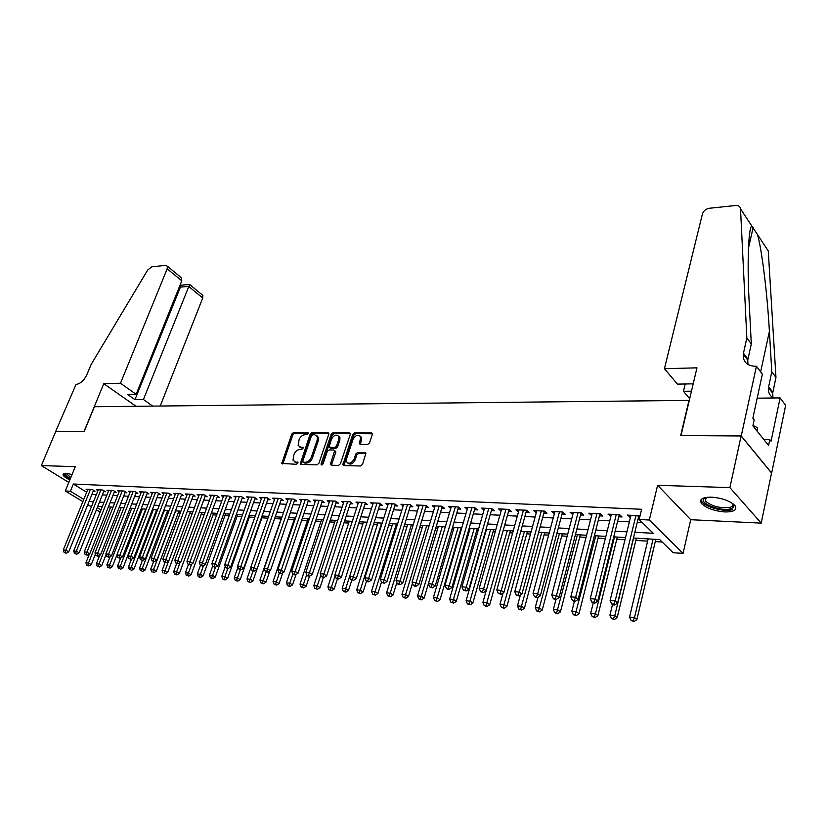 <?xml version="1.0" encoding="UTF-8"?>
<svg xmlns="http://www.w3.org/2000/svg" width="827" height="827" viewBox="0 0 827 827"><rect width="100%" height="100%" fill="white"/><g stroke="black" fill="none" stroke-linecap="round" stroke-linejoin="round"><path stroke-width="1.24" d="M308.192 433.617L307.644 432.511L293.668 432.418L291.817 433.968L281.821 463.42L296.614 464.319L297.958 462.469L295.57 462.024L293.006 460.246L293.947 454.437C295.27 451.356 297.275 449.681 299.943 449.423L301.772 449.454L303.116 447.624L300.718 447.2L298.133 445.402L299.074 439.706C300.397 436.656 302.382 434.981 305.06 434.702L306.879 434.713L308.192 433.617M711.385 497.151C702.33 497.203 699.032 499.301 701.492 503.436C706.258 508.15 714.052 510.983 724.886 511.944C734.128 511.985 737.498 509.877 734.986 505.607C730.086 500.873 722.229 498.05 711.385 497.151M72.073 474.491L65.829 473.292L62.966 474.832C63.607 476.311 65.891 478.006 69.83 479.939M367.591 444.502L369.566 442.879L372.284 434.568L371.385 432.924L354.649 432.81L352.705 434.423L342.854 464.888L343.753 465.549L360.541 465.994L362.526 464.36L365.896 453.227L364.955 452.524L357.74 452.39L355.775 454.013L354.121 459.016C351.413 463.585 348.849 464.433 346.441 461.549L346.554 458.84L353.005 439.437C355.755 434.868 358.308 434.041 360.686 436.956L359.445 443.717L360.376 444.409L367.591 444.502M741.137 435.974L771.55 473.054L761.212 523.129L729.89 487.61L741.137 435.974L680.693 435.56L688.994 400.392L94.412 406.729L84.189 431.487L55.802 431.301L41.35 465.58L75.288 466.666L65.292 490.98L70.388 491.238L73.345 484.022L641.618 509.277L639.137 519.501L649.319 520.007L683.071 553.387L673.116 552.736L659.667 539.586L633.379 538.026M729.89 487.61L657.62 485.294L649.319 520.007M328.784 434.247L327.968 432.645L312.068 432.542L310.187 434.103L300.242 463.864L301.049 464.433L316.999 464.857L318.912 463.265L328.784 434.247M350.338 433.627L334.139 433.513L333.085 432.676L349.397 432.779L350.255 434.402L340.435 463.802L338.481 465.415L331.441 465.229L330.573 464.598L331.441 465.229M331.596 465.239L330.614 463.554L330.573 464.598M330.614 463.554L334.666 450.632L333.788 449.991L329.167 449.919L327.244 451.511L323.068 463.864L321.114 464.547L321.145 463.813L331.172 434.268L333.085 432.676M41.35 465.58L68.796 482.441M93.213 491.145L95.033 491.238L92.262 489.522L86.06 489.222L87.528 490.132M103.654 491.651L105.494 491.745L102.724 490.018L96.428 489.718L97.927 490.649M114.25 492.179L116.121 492.261L113.351 490.525L106.952 490.225L108.471 491.166M125.001 492.696L126.893 492.789L124.133 491.042L117.641 490.731L119.181 491.703M135.917 493.233L137.84 493.326L135.07 491.558L128.485 491.248L130.046 492.241M146.989 493.771L148.943 493.864L146.183 492.096L139.494 491.776L141.086 492.789M158.236 494.319L160.221 494.422L157.461 492.634L150.669 492.303L152.282 493.347M169.659 494.877L171.675 494.98L168.915 493.181L162.02 492.851L163.653 493.905M181.258 495.445L183.305 495.549L180.544 493.729L173.546 493.399L175.21 494.484M193.042 496.024L195.12 496.128L192.36 494.298L185.248 493.957L186.943 495.073M205.003 496.603L207.122 496.707L204.362 494.866L197.146 494.525L198.852 495.662M217.16 497.203L219.31 497.306L216.56 495.456L209.221 495.104L210.957 496.272M229.513 497.802L231.694 497.906L228.945 496.045L221.491 495.683L223.259 496.882M242.063 498.412L244.275 498.526L241.536 496.645L233.958 496.283L235.757 497.513M254.809 499.043L257.063 499.146L254.334 497.254L246.632 496.882L248.462 498.143M267.772 499.673L270.067 499.787L267.338 497.875L259.513 497.503L261.373 498.795M280.953 500.314L283.279 500.428L280.56 498.505L272.6 498.123L274.492 499.456M294.35 500.966L296.717 501.09L294.009 499.146L285.915 498.764L287.837 500.128M307.975 501.638L310.383 501.751L307.675 499.797L299.446 499.405L301.4 500.811M321.827 502.309L324.277 502.434L321.579 500.459L313.216 500.066L315.201 501.503M335.917 503.002L338.408 503.126L335.731 501.141L327.213 500.728L329.229 502.216M350.255 503.695L352.788 503.819L350.11 501.824L341.448 501.41L343.505 502.94M364.841 504.408L367.415 504.542L364.748 502.527L355.941 502.103L358.029 503.674M379.676 505.142L382.301 505.266L379.655 503.229L370.682 502.806L372.812 504.429M394.779 505.876L397.456 506L394.81 503.953L385.682 503.519L387.853 505.194M410.151 506.62L412.869 506.755L410.244 504.697L400.95 504.253L403.162 505.969M425.802 507.385L428.572 507.52L425.957 505.442L416.498 504.997L418.741 506.765M441.742 508.171L444.554 508.305L441.959 506.207L432.325 505.752L434.609 507.582M457.962 508.956L460.835 509.101L458.261 506.982L448.441 506.517L450.777 508.409M474.491 509.763L477.417 509.908L474.853 507.778L464.857 507.302L467.234 509.256M491.331 510.59L494.308 510.735L491.765 508.584L481.583 508.098L484.002 510.125M508.491 511.427L511.52 511.572L508.998 509.411L498.619 508.915L501.09 511.003M525.972 512.285L529.063 512.43L526.561 510.249L515.986 509.742L518.498 511.913M543.794 513.153L546.947 513.309L544.466 511.096L533.684 510.59L536.258 512.781M561.957 514.043L565.172 514.198L562.711 511.975L551.723 511.448L554.359 513.67M580.482 514.942L583.759 515.107L581.329 512.854L570.113 512.327L572.822 514.57M599.368 515.862L602.718 516.027L600.309 513.763L588.876 513.216L591.656 515.49M618.637 516.803L622.049 516.978L619.671 514.694L608.01 514.136L610.864 516.43M73.345 484.022L86.68 492.23M91.921 494.36L96.335 494.587M102.362 494.897L106.89 495.125M112.948 495.435L117.61 495.673M123.709 495.993L128.485 496.231M134.615 496.551L139.525 496.8M145.697 497.11L150.731 497.368M156.944 497.689L162.113 497.957M168.367 498.278L173.67 498.547M179.966 498.867L185.413 499.146M191.75 499.467L197.333 499.756M203.721 500.077L209.448 500.376M215.878 500.707L221.76 501.007M228.231 501.338L234.268 501.648M240.781 501.979L246.973 502.289M253.538 502.63L259.895 502.95M266.501 503.292L273.034 503.622M279.681 503.963L286.39 504.305M293.089 504.656L299.963 505.008M306.714 505.349L313.774 505.71M320.576 506.062L327.823 506.434M334.666 506.775L342.12 507.158M349.004 507.509L356.654 507.902M363.601 508.264L371.447 508.657M378.446 509.018L386.509 509.432M393.549 509.794L401.839 510.218M408.931 510.579L417.439 511.014M424.592 511.375L433.327 511.83M440.533 512.192L449.506 512.657M456.762 513.029L465.994 513.495M473.302 513.867L482.782 514.353M490.153 514.735L499.89 515.231M507.313 515.614L517.33 516.12M524.804 516.503L535.1 517.03M542.636 517.413L553.222 517.96M560.82 518.343L571.695 518.901M579.355 519.294L590.53 519.863M598.252 520.266L609.757 520.855M617.531 521.248L629.357 521.858M637.203 522.25L642.207 522.509M639.953 516.141L627.528 515.066L630.453 517.382M638.289 517.764L639.54 517.826M155.993 511.417L156.944 511.468M167.064 512.078L168.501 512.171M178.291 512.761L180.255 512.885M189.693 513.453L192.184 513.598M201.271 514.146L204.31 514.332M213.025 514.859L216.622 515.076M224.954 515.583L229.141 515.831M237.08 516.317L241.866 516.606M249.392 517.061L254.799 517.392M261.911 517.816L267.948 518.178M274.616 518.581L281.077 518.974M288.023 519.397L294.164 519.769M301.659 520.224L307.458 520.565M315.542 521.062L320.969 521.382M329.653 521.909L334.718 522.219M344.011 522.778L348.684 523.067M358.618 523.667L362.898 523.925M373.494 524.566L377.35 524.794M388.628 525.476L392.06 525.683M404.031 526.406L407.018 526.592M419.713 527.357L422.246 527.512M435.684 528.319L437.731 528.443M451.955 529.301L453.506 529.394M460.536 529.828L461.197 529.869M468.527 530.303L469.56 530.365M476.641 530.8L478.027 530.882M493.037 531.792L495.177 531.916M509.742 532.795L512.647 532.97M526.758 533.828L530.458 534.056M544.083 534.873L548.621 535.152M561.74 535.937L567.146 536.268M579.737 537.033L586.043 537.416M598.076 538.139L605.312 538.573M616.766 539.266L624.974 539.762M635.839 540.424L647.634 541.137M655.273 541.592L662.158 542.016M657.62 485.294L690.721 519.707L761.212 523.129M690.721 519.707L683.071 553.387M634.785 532.257L653.247 533.301L639.137 519.501M89.037 501.524L93.451 501.772M99.467 502.113L104.006 502.371M110.063 502.713L114.726 502.971M120.814 503.312L125.601 503.581M131.731 503.932L136.641 504.201M142.813 504.553L147.847 504.832M154.07 505.183L159.229 505.473M165.493 505.835L170.796 506.124M177.092 506.486L182.54 506.786M188.887 507.147L194.469 507.458M200.858 507.819L206.585 508.14M213.015 508.502L218.897 508.843M225.378 509.205L231.415 509.546M237.928 509.908L244.13 510.259M250.695 510.631L257.063 510.983M263.668 511.355L270.202 511.727M276.859 512.099L283.568 512.482M290.267 512.854L297.151 513.247M303.902 513.629L310.973 514.022M317.775 514.404L325.032 514.818M331.875 515.2L339.328 515.624M346.224 516.007L353.884 516.441M360.83 516.834L368.687 517.278M375.685 517.671L383.759 518.126M390.809 518.519L399.1 518.984M406.202 519.387L414.72 519.863M421.873 520.266L430.629 520.762M437.834 521.165L446.828 521.672M454.085 522.085L463.327 522.602M470.646 523.015L480.136 523.553M487.517 523.967L497.265 524.514M504.697 524.938L514.725 525.496M522.219 525.92L532.516 526.499M540.072 526.923L550.658 527.523M558.277 527.946L569.162 528.567M576.832 529.001L588.028 529.631M595.76 530.066L607.287 530.717M615.071 531.151L626.918 531.823M70.388 491.238L83.775 499.394M100.119 512.12L96.377 509.845M91.415 506.837L87.776 504.635M82.865 501.648L65.292 490.98M97.276 507.602L101.008 509.877M625.522 537.56L613.655 536.857M605.86 536.392L594.334 535.71M586.591 535.255L575.385 534.583M567.704 534.128L556.809 533.487M549.19 533.033L538.594 532.402M531.037 531.957L520.721 531.347M513.226 530.903L503.188 530.303M495.755 529.859L485.997 529.28M478.616 528.846L469.116 528.288M461.786 527.853L452.545 527.306M445.277 526.871L436.284 526.334M429.068 525.91L420.312 525.393M413.159 524.969L404.63 524.463M397.529 524.039L389.228 523.543M382.177 523.129L374.104 522.654M367.105 522.23L359.238 521.765M352.281 521.351L344.632 520.896M337.726 520.493L330.273 520.049M323.419 519.645L316.162 519.211M309.36 518.808L302.289 518.395M295.528 517.991L288.644 517.578M281.935 517.185L275.226 516.782L252.959 580.905L250.426 582.446L248.038 581.629L250.426 582.446M268.568 516.389L262.035 516.007M255.429 515.614L249.061 515.231M242.497 514.849L236.295 514.477M229.772 514.094L223.735 513.732M217.253 513.35L211.371 512.998M204.941 512.616L199.204 512.275M192.815 511.903L187.233 511.572M180.886 511.189L175.448 510.869M169.142 510.497L163.839 510.176M157.575 509.804L152.416 509.504M146.193 509.132L141.159 508.832M134.977 508.471L130.077 508.181M123.936 507.809L119.16 507.53M113.061 507.168L108.409 506.889M102.341 506.537L97.813 506.269M536.175 512.781L536.733 510.735M554.193 513.66L554.741 511.593M572.563 514.559L573.111 512.471M591.295 515.469L591.832 513.36M610.398 516.41L610.936 514.27M629.895 517.361L630.422 515.2M299.622 446.983L301.793 448.017L300.718 447.2M303.158 448.038L301.793 448.017M294.515 461.817L296.645 462.831L295.57 462.024M298.009 462.872L296.645 462.831M308.264 433.327L294.732 433.234L292.882 434.785L282.834 463.957M328.877 433.472L313.133 433.369L311.252 434.94L301.255 464.443M312.771 434.764L311.459 435.86L302.754 461.073L303.302 462.221L305.246 462.272C307.964 462.024 309.991 460.339 311.334 457.217L317.268 439.902L317.403 436.666L314.715 434.775L312.771 434.764M303.261 462.221L304.388 463.027L303.302 462.221M316.968 435.839L318.467 437.504L318.333 440.729L312.399 458.034C311.066 461.146 309.04 462.831 306.331 463.079L304.388 463.027M331.679 464.381L335.69 452.472L334.914 450.829M334.139 433.513L332.227 435.105L322.158 464.877M338.75 439.375L338.874 436.739C336.537 433.989 334.046 434.837 331.389 439.292L329.074 447.025L334.553 447.727L336.475 446.125L338.75 439.375L339.814 440.212L339.928 437.576L338.543 436.046M329.859 447.645L330.996 448.482L329.932 447.655M339.814 440.212L337.54 446.962L335.617 448.554L330.996 448.482M360.324 436.18L361.74 437.803L360.469 444.409M347.888 463.161C350.565 465.032 352.995 463.926 355.186 459.853L354.121 459.016M365.927 453.361L358.804 453.237L356.83 454.85L355.186 459.853M372.357 433.782L355.693 433.668L353.749 435.271L343.887 465.56M89.378 554.049L85.915 562.784L88.499 563.042L91.28 564.614L95.394 554.193M87.796 565.358L88.913 565.978L87.796 565.358L88.499 563.042L110.694 507.023M86.763 565.254L85.915 562.784M91.28 564.614L88.913 565.978M90.443 489.429L65.86 550.234L63.276 549.996L87.858 489.305M93.554 490.318L68.734 551.857L65.86 550.234L65.168 552.601L64.134 552.498L66.315 553.242L65.168 552.601M66.315 553.242L68.734 551.857M63.276 549.996L64.134 552.498M70.45 478.44C66.181 476.228 64.403 474.543 65.106 473.385L65.209 473.292M65.933 473.292L70.812 477.561M62.966 474.832L63.493 473.757C64.124 475.215 66.398 476.91 70.285 478.823M732.98 503.736C734.758 506.072 733.983 507.768 730.654 508.801C721.371 511.851 699.084 503.457 703.756 498.65L705.224 497.575M705.534 497.513L705.39 501.059C711.944 506.413 720.141 508.512 729.983 507.354C732.588 506.569 733.508 505.297 732.722 503.55M757.036 431.032L757.718 427.848L752.983 425.46M701.027 499.694L701.958 501.824C705.782 507.354 724.504 512.182 732.443 509.659M160.221 406.036L202.739 297.978L188.608 286.39L180.141 287.145L179.459 286.587M120.484 383.242L167.178 268.827L167.385 266.232L165.658 265.353L151.827 266.801L147.723 269.964L91.146 364.459L86.732 374.982C83.961 380.606 80.395 383.759 76.032 384.431L55.75 431.301L84.034 431.487L103.778 383.687L120.484 383.242L136.135 394.334L127.637 394.5L134.946 399.648L143.433 399.513L189.6 284.498L202.884 295.415L202.739 297.978M143.433 399.513L152.737 406.109M103.778 383.687L136.052 406.295M136.135 394.334L181.785 280.798L167.178 268.827M201.819 294.546L202.884 295.415M134.946 399.648L181.165 285.263L180.276 284.54M178.684 275.525L181.113 277.521L181.785 280.798M664.432 368.708L702.423 213.945C703.519 210.823 705.834 208.931 709.37 208.27L735.71 205.499C738.583 205.354 740.186 206.471 740.506 208.828L746.843 337.881L743.256 354.121C742.873 361.74 746.874 365.792 755.258 366.278L756.436 366.247L741.25 435.974L681.003 435.56L696.965 367.839L664.432 368.708L677.416 384.131L693.191 383.831M757.532 234.661L768.262 250.932L775.964 377.443L771.798 371.788L769.399 331.338C767.301 293.44 761.801 249.289 757.532 234.661L751.722 225.854C748.373 228.841 747.06 263.813 749.2 302.868L751.298 343.939L747.763 360.107L747.97 364.511M751.298 343.939L746.843 337.881M775.964 377.443L772.666 393.249L772.976 397.777M773.317 397.994C769.596 395.606 767.983 392.153 768.459 387.646L771.798 371.788M741.25 435.974L771.663 473.054L785.65 405.333L780.109 397.911L771.074 441.184L769.813 439.592L763.838 439.54M756.436 366.247L762.349 374.155L752.859 418.193L754.183 419.868L752.89 425.843L768.583 445.474L769.813 439.592M689.687 398.707L683.453 391.295L691.465 391.171M683.453 391.295L685.19 383.986M780.109 397.911L757.17 398.18M99.664 555.331L96.314 563.828L98.94 564.086L101.721 565.668L106.073 554.576M98.227 566.412L99.343 567.043L98.227 566.412L98.94 564.086L121.135 507.644M97.172 566.309L96.314 563.828M101.721 565.668L99.343 567.043M110.094 556.633L106.869 564.882L109.536 565.141L112.317 566.733L141.438 491.869M108.813 567.487L109.929 568.128L108.813 567.487L109.536 565.141L131.72 508.274M107.748 567.384L106.869 564.882M112.317 566.733L109.929 568.128M120.68 557.967L117.589 565.947L120.297 566.216L123.068 567.818L145.728 509.101M119.553 568.583L120.67 569.224L119.553 568.583L120.297 566.216L142.461 508.915M118.478 568.469L117.589 565.947M123.068 567.818L120.67 569.224M131.431 559.321L128.464 567.033L131.214 567.312L133.984 568.914L156.634 509.752M130.459 569.689L131.576 570.33L130.459 569.689L131.214 567.312L153.367 509.556M129.363 569.576L128.464 567.033M133.984 568.914L131.576 570.33M100.884 489.935L76.301 551.206L73.675 550.958L98.258 489.801M103.995 490.804L79.175 552.839L76.301 551.206L75.598 553.573L74.544 553.48L76.746 554.224L75.598 553.573M76.746 554.224L79.175 552.839M73.675 550.958L74.544 553.48M111.48 490.432L86.907 552.178L84.24 551.929L108.813 490.308M114.591 491.31L89.771 553.821L86.907 552.178L86.184 554.576L85.119 554.472L87.331 555.227L86.184 554.576M87.331 555.227L89.771 553.821M84.24 551.929L85.119 554.472M122.231 490.949L97.669 553.17L94.96 552.922L119.522 490.825M125.353 491.817L100.532 554.824L97.669 553.17L96.924 555.579L95.849 555.486L98.082 556.24L96.924 555.579M98.082 556.24L100.532 554.824M94.96 552.922L95.849 555.486M133.147 491.465L108.585 554.183L105.846 553.925L130.397 491.341M136.269 492.323L111.459 555.847L108.585 554.183L107.841 556.612L106.745 556.509L108.988 557.274L107.841 556.612M108.988 557.274L111.459 555.847M105.846 553.925L106.745 556.509M142.451 560.427L139.515 568.139L142.296 568.418L145.076 570.03L167.695 510.404M141.531 570.816L142.647 571.457L141.531 570.816L142.296 568.418L164.439 510.218M140.425 570.702L139.515 568.139M145.076 570.03L142.647 571.457M117.806 557.543L120.07 558.318L117.806 557.543L116.896 554.948L119.688 555.206L122.551 556.881L147.351 492.84M144.229 492.003L118.923 557.646M120.07 558.318L122.551 556.881M153.657 561.492L150.721 569.255L153.553 569.534L156.324 571.168L178.921 511.076M152.778 571.953L153.884 572.604L152.778 571.953L153.553 569.534L175.665 510.879M151.641 571.839L150.721 569.255M156.324 571.168L153.884 572.604M155.476 492.541L130.955 556.24L128.113 555.982L152.644 492.396M158.608 493.368L133.819 557.936L130.955 556.24L130.18 558.711L129.043 558.607L131.328 559.383L130.18 558.711M131.328 559.383L133.819 557.936M128.113 555.982L129.043 558.607M165.038 562.567L162.102 570.392L164.976 570.682L167.747 572.325L190.324 511.748M164.191 573.111L165.307 573.773L164.191 573.111L168.481 561.306M163.043 572.997L162.102 570.392M167.747 572.325L165.307 573.773M166.899 493.078L142.399 557.305L139.515 557.036L164.025 492.944M170.031 493.905L145.263 559L142.399 557.305L141.613 559.786L140.456 559.672L142.761 560.458L141.613 559.786M142.761 560.458L145.263 559M139.515 557.036L140.456 559.672M176.647 563.518L173.67 571.55L176.585 571.839L179.356 573.493L201.902 512.44M175.789 574.289L176.895 574.951L175.789 574.289L179.955 562.732M174.621 574.176L173.67 571.55M179.356 573.493L176.895 574.951M178.498 493.636L154.018 558.37L151.093 558.101L175.582 493.492M181.64 494.443L156.882 560.086L154.018 558.37L153.222 560.871L152.054 560.768L154.37 561.554L153.222 560.871M154.37 561.554L156.882 560.086M151.093 558.101L152.054 560.768M188.453 564.448L185.413 572.718L188.38 573.018L191.14 574.682L213.655 513.133M187.564 575.489L188.67 576.15L187.564 575.489L191.616 564.19M186.375 575.365L185.413 572.718M191.14 574.682L188.67 576.15M190.282 494.195L165.834 559.466L162.867 559.186L187.315 494.06M193.425 495.001L168.698 561.182L165.834 559.466L165.018 561.988L163.829 561.874L166.165 562.67L165.018 561.988M166.165 562.67L168.698 561.182M162.867 559.186L163.829 561.874M200.444 565.379L197.343 573.907L200.351 574.217L203.111 575.881L225.585 513.846M199.524 576.698L198.315 576.574L199.421 577.246L200.63 577.37L199.524 576.698L203.452 565.678M198.315 576.574L197.343 573.907M203.111 575.881L200.63 577.37M202.253 494.763L177.836 560.572L174.817 560.293L199.245 494.629M205.396 495.559L180.689 562.298L177.836 560.572L177.009 563.115L175.8 563.001L178.146 563.807L177.009 563.115M178.146 563.807L180.689 562.298M174.817 560.293L175.8 563.001M212.725 566.061L209.458 575.116L212.518 575.427L215.278 577.112L237.711 514.559M211.681 577.939L210.451 577.815L212.777 578.611L211.681 577.939L215.475 567.198M210.451 577.815L209.458 575.116M215.278 577.112L212.777 578.611M214.41 495.352L190.034 561.698L186.964 561.409L211.35 495.208M217.553 496.117L192.887 563.435L190.034 561.698L189.187 564.262L187.956 564.138L190.334 564.955L189.187 564.262M190.334 564.955L192.887 563.435M186.964 561.409L187.956 564.138M225.254 566.598L221.77 576.347L224.882 576.657L227.632 578.352L250.023 515.293M224.024 579.189L222.783 579.065L223.879 579.737L225.13 579.861L224.024 579.189L227.787 568.49M222.783 579.065L221.77 576.347M227.632 578.352L225.13 579.861M226.763 495.942L202.429 562.836L199.307 562.556L223.662 495.786M229.916 496.696L205.282 564.593L202.429 562.836L201.571 565.42L200.32 565.306L202.708 566.123L201.571 565.42M202.708 566.123L205.282 564.593M199.307 562.556L200.32 565.306M237.98 567.136L234.289 577.597L237.442 577.918L240.192 579.624L262.531 516.038M236.574 580.461L235.302 580.337L237.669 581.143L236.574 580.461L240.347 569.679M235.302 580.337L234.289 577.597M240.192 579.624L237.669 581.143M239.323 496.541L215.03 564.004L211.857 563.714L236.16 496.386M242.466 497.285L217.873 565.771L215.03 564.004L214.152 566.609L212.89 566.485L215.289 567.312L214.152 566.609M215.289 567.312L217.873 565.771M211.857 563.714L212.89 566.485M250.912 567.673L247.004 578.869L250.209 579.189L253.114 570.878M249.32 581.753L250.209 579.189L252.959 580.905M248.038 581.629L247.004 578.869M252.08 497.151L227.838 565.182L224.613 564.893L248.875 496.996M255.233 497.875L230.681 566.96L227.838 565.182L226.949 567.808L225.657 567.684L228.087 568.521L226.949 567.808M228.087 568.521L230.681 566.96M224.613 564.893L225.657 567.684M281.697 517.164L259.926 580.161L263.193 580.492L265.932 582.218L269.767 571.054M262.283 583.076L260.981 582.942L263.379 583.759L262.283 583.076L266.129 571.953M260.981 582.942L259.926 580.161M265.932 582.218L263.379 583.759M265.053 497.761L240.864 566.392L237.587 566.082L261.787 497.606M268.196 498.474L243.696 568.18L240.864 566.392L239.954 569.028L238.641 568.904L241.091 569.741L239.954 569.028M241.091 569.741L243.696 568.18M237.587 566.082L238.641 568.904M294.784 517.95L273.065 581.474L276.383 581.805L279.113 583.542L282.782 572.739M275.463 584.41L274.14 584.275L276.559 585.102L275.463 584.41L279.392 572.987M274.14 584.275L273.065 581.474M279.113 583.542L276.559 585.102M278.234 498.392L254.106 567.611L250.777 567.301L274.915 498.236M281.387 499.084L256.939 569.41L254.106 567.611L253.186 570.279L251.853 570.144L252.99 570.868L254.313 570.992L253.186 570.279M254.313 570.992L256.939 569.41M250.777 567.301L251.853 570.144M308.078 518.736L286.421 582.808L289.801 583.149L292.52 584.896L296.025 574.465M288.861 585.774L287.517 585.64L289.957 586.467L288.861 585.774L292.872 574.021M287.517 585.64L286.421 582.808M292.52 584.896L289.957 586.467M291.642 499.032L267.576 568.852L264.185 568.542L288.272 498.877M294.784 499.704L270.398 570.671L267.576 568.852L266.635 571.54L265.281 571.416L267.772 572.263L266.635 571.54M267.772 572.263L270.398 570.671M264.185 568.542L265.281 571.416M321.589 519.532L300.015 584.162L303.447 584.503L306.155 586.271L309.494 576.202M302.486 587.16L301.111 587.015L303.571 587.863L302.486 587.16L306.724 574.651M301.111 587.015L300.015 584.162M306.155 586.271L303.571 587.863M305.266 499.684L281.283 570.113L277.831 569.803L301.845 499.518M308.419 500.335L284.095 571.943L281.283 570.113L280.322 572.822L278.947 572.697L281.449 573.556L280.322 572.822M281.449 573.556L284.095 571.943M277.831 569.803L278.947 572.697M335.328 520.348L313.826 585.547L317.32 585.888L320.018 587.666L323.347 577.515M316.348 588.566L314.942 588.421L317.423 589.269L316.348 588.566L320.814 575.251M314.942 588.421L313.826 585.547M320.018 587.666L317.423 589.269M319.129 500.345L295.218 571.405L291.714 571.085L315.645 500.18M322.282 500.976L298.03 573.245L295.218 571.405L294.247 574.134L292.841 574L293.967 574.734L295.373 574.868L294.247 574.134M295.373 574.868L298.03 573.245M291.714 571.085L292.841 574M349.304 521.175L327.874 586.943L331.431 587.304L334.129 589.082L337.447 578.838M330.438 589.992L329.022 589.847L331.513 590.705L330.438 589.992L335.152 575.85M329.022 589.847L327.874 586.943M334.129 589.082L331.513 590.705M333.229 501.017L309.412 572.708L305.835 572.387L329.684 500.852M335.679 501.131L336.372 501.648L312.203 574.569L309.412 572.708L308.409 575.468L306.982 575.334L308.109 576.068L309.536 576.202L308.409 575.468M309.536 576.202L312.203 574.569M305.835 572.387L306.982 575.334M363.508 522.023L342.171 588.369L345.789 588.731L348.477 590.53L351.816 580.068M344.776 591.45L343.329 591.305L345.851 592.163L344.776 591.45L373.287 502.93M343.329 591.305L342.171 588.369M348.477 590.53L345.851 592.163M347.578 501.7L323.843 574.041L320.214 573.711L343.97 501.534M350.72 502.278L326.634 575.912L323.843 574.041L322.83 576.822L321.372 576.688L323.946 577.566L322.83 576.822M323.946 577.566L326.634 575.912M320.214 573.711L321.372 576.688M377.96 522.881L356.716 589.827L360.396 590.189L363.074 592.008L366.495 581.154M359.363 592.928L357.895 592.783L360.438 593.652L359.363 592.928L381.609 523.098M357.895 592.783L356.716 589.827M363.074 592.008L360.438 593.652M362.174 502.402L338.532 575.396L334.842 575.054L358.505 502.227M365.317 502.95L341.313 577.277L338.532 575.396L337.499 578.197L336.02 578.063L337.137 578.817L338.615 578.952L337.499 578.197M338.615 578.952L341.313 577.277M334.842 575.054L336.02 578.063M392.66 523.749L371.519 591.305L375.262 591.677L377.929 593.497L381.474 582.094M374.207 594.437L372.719 594.293L375.282 595.171L374.207 594.437L396.381 523.967M372.719 594.293L371.519 591.305M377.929 593.497L375.282 595.171M350.937 579.469L353.553 580.358L350.937 579.469L349.728 576.429L353.491 576.781L356.261 578.673L380.162 503.622M377.029 503.105L352.436 579.603M353.553 580.358L356.261 578.673M407.618 524.638L386.581 592.804L390.396 593.186L393.042 595.026L396.836 582.653M389.321 595.978L387.801 595.822L390.385 596.701L389.321 595.978L411.401 524.866M387.801 595.822L386.581 592.804M393.042 595.026L390.385 596.701M392.143 503.829L368.718 578.187L364.893 577.835L388.339 503.653M395.275 504.315L371.478 580.089L368.718 578.187L367.643 581.04L366.113 580.895L367.219 581.65L368.749 581.794L367.643 581.04M368.749 581.794L371.478 580.089M364.893 577.835L366.113 580.895M422.835 525.538L401.922 594.344L405.799 594.727L408.435 596.577L412.477 583.19M404.703 597.539L403.152 597.383L405.757 598.272L404.703 597.539L426.691 525.765M403.152 597.383L401.922 594.344M408.435 596.577L405.757 598.272M407.525 504.563L384.224 579.613L380.327 579.251L403.648 504.377M410.657 505.018L386.974 581.536L384.224 579.613L383.128 582.487L381.567 582.342L384.235 583.262L383.128 582.487M384.235 583.262L386.974 581.536M380.327 579.251L381.567 582.342M438.331 526.458L417.532 595.895L421.47 596.288L424.096 598.148L451.294 506.651M420.364 599.13L418.782 598.965L421.419 599.864L420.364 599.13L442.249 526.685M418.782 598.965L417.532 595.895M424.096 598.148L421.419 599.864M423.186 505.307L400.02 581.071L396.05 580.709L419.248 505.121M426.318 505.731L402.749 583.014L400.02 581.071L398.903 583.976L397.311 583.821L399.999 584.751L398.903 583.976M399.999 584.751L402.749 583.014M396.05 580.709L397.311 583.821M454.095 527.388L433.42 597.487L437.442 597.89L440.047 599.761L461.125 527.812M436.305 600.743L434.702 600.578L437.359 601.487L436.305 600.743L458.086 527.626M434.702 600.578L433.42 597.487M440.047 599.761L437.359 601.487M439.137 506.072L416.115 582.559L412.063 582.187L435.126 505.886M442.269 506.455L418.824 584.513L416.115 582.559L414.968 585.485L413.355 585.33L414.441 586.105L416.053 586.26L414.968 585.485M416.053 586.26L418.824 584.513M412.063 582.187L413.355 585.33M470.149 528.35L449.609 599.099L453.703 599.513L456.297 601.394L477.22 528.763M452.545 602.397L450.911 602.232L453.589 603.152L452.545 602.397L474.202 528.587M450.911 602.232L449.609 599.099M456.297 601.394L453.589 603.152M429.689 586.87L432.418 587.811L429.689 586.87L428.376 583.686L432.5 584.069L435.198 586.033L458.509 507.199M455.388 506.848L431.343 587.025M432.418 587.811L435.198 586.033M486.493 529.311L466.097 600.753L470.274 601.167L472.848 603.069L493.626 529.735M469.095 604.072L467.42 603.906L470.118 604.837L469.095 604.072L490.618 529.559M467.42 603.906L466.097 600.753M472.848 603.069L470.118 604.837M471.928 507.633L449.206 585.609L444.998 585.227L467.762 507.437M475.06 507.943L451.883 587.594L449.206 585.609L448.017 588.597L446.332 588.431L447.407 589.227L449.092 589.382L448.017 588.597M449.092 589.382L451.883 587.594M444.998 585.227L446.332 588.431M486.152 590.84L482.896 602.428L487.144 602.852L489.708 604.764L510.321 530.727M485.945 605.788L484.24 605.612L486.969 606.553L485.945 605.788L507.344 530.552M484.24 605.612L482.896 602.428M489.708 604.764L486.969 606.553M488.788 508.44L466.232 587.18L461.942 586.788L484.539 508.243M491.91 508.708L468.888 589.175L466.232 587.18L465.012 590.189L463.306 590.033L466.087 590.985L465.012 590.189M466.087 590.985L468.888 589.175M461.942 586.788L463.306 590.033M503.095 592.959L500.015 604.134L504.346 604.568L506.879 606.491L527.326 531.74M503.116 607.525L501.389 607.349L504.129 608.3L503.116 607.525L524.37 531.565M501.389 607.349L500.015 604.134M506.879 606.491L504.129 608.3M505.959 509.267L483.578 588.783L479.215 588.379L501.638 509.06M509.091 509.484L486.224 590.798L483.578 588.783L482.348 591.822L480.59 591.656L483.402 592.618L482.348 591.822M483.402 592.618L486.224 590.798M479.215 588.379L480.59 591.656M520.359 595.14L517.454 605.881L521.868 606.315L524.39 608.258L544.652 532.764M520.617 609.303L518.849 609.127L521.63 610.078L520.617 609.303L541.726 532.588M518.849 609.127L517.454 605.881M524.39 608.258L521.63 610.078M523.46 510.094L501.276 590.416L496.82 590.002L519.056 509.887M526.592 510.269L503.891 592.442L501.276 590.416L500.015 593.476L498.226 593.31L501.059 594.293L500.015 593.476M501.059 594.293L503.891 592.442M496.82 590.002L498.226 593.31M537.963 597.373L535.234 607.649L539.742 608.103L542.233 610.057L562.298 533.808M538.46 611.122L536.661 610.936L539.452 611.897L538.46 611.122L559.403 533.642M536.661 610.936L535.234 607.649M542.233 610.057L539.452 611.897M541.303 510.952L519.315 592.08L514.766 591.667L536.816 510.735M544.414 511.096L521.92 594.117L519.315 592.08L518.022 595.171L516.203 595.006L519.067 595.988L518.022 595.171M519.067 595.988L521.92 594.117M514.766 591.667L516.203 595.006M555.961 599.472L553.366 609.468L557.956 609.923L560.417 611.887L580.285 534.873M556.643 612.962L554.814 612.776L557.636 613.748L556.643 612.962L577.422 534.707M554.814 612.776L553.366 609.468M560.417 611.887L557.636 613.748M559.497 511.82L537.715 593.776L533.084 593.352L554.917 511.603M562.577 511.965L540.289 595.833L537.715 593.776L536.403 596.898L534.542 596.732L537.436 597.725L536.403 596.898M537.436 597.725L540.289 595.833M533.084 593.352L534.542 596.732M574.424 601.219L571.85 611.308L576.522 611.773L578.972 613.758L598.624 535.968M575.189 614.843L573.318 614.657L576.171 615.639L575.189 614.843L595.781 535.793M573.318 614.657L571.85 611.308M578.972 613.758L576.171 615.639M578.042 512.699L556.488 595.512L551.764 595.078L573.369 512.482M581.092 512.843L559.042 597.58L556.488 595.512L555.144 598.665L553.253 598.49L554.276 599.317L556.168 599.492L555.144 598.665M556.168 599.492L559.042 597.58M551.764 595.078L553.253 598.49M593.238 602.986L590.695 613.189L595.471 613.665L597.89 615.67L617.314 537.074M594.106 616.766L592.194 616.57L595.078 617.562L594.106 616.766L595.471 613.665L614.502 536.909M592.194 616.57L590.695 613.189M597.89 615.67L595.078 617.562M596.96 513.608L575.644 597.28L570.816 596.836L592.194 513.381M599.978 513.753L578.166 599.368L575.644 597.28L574.269 600.464L572.336 600.278L573.349 601.115L575.282 601.291L574.269 600.464M575.282 601.291L578.166 599.368M570.816 596.836L572.336 600.278M612.476 604.651L609.923 615.112L614.792 615.598L617.19 617.614L636.366 538.201M613.407 618.73L611.453 618.534L614.358 619.526L613.407 618.73L614.792 615.598L633.596 538.036M611.453 618.534L609.923 615.112M617.19 617.614L614.358 619.526M616.26 514.528L595.192 599.089L590.271 598.634L611.391 514.291M619.247 514.673L597.694 601.188L595.192 599.089L593.786 602.294L591.822 602.108L594.789 603.141L593.786 602.294M594.789 603.141L597.694 601.188M590.271 598.634L591.822 602.108M648.161 538.904L629.543 617.066L634.516 617.562L636.873 619.599L655.801 539.359M633.089 620.726L631.104 620.529L634.04 621.532L633.089 620.726L634.516 617.562L653.061 539.194M631.104 620.529L629.543 617.066M636.873 619.599L634.04 621.532M635.942 515.469L615.154 600.929L610.119 600.464L630.98 515.231M638.899 515.603L617.614 603.048L615.154 600.929L613.706 604.175L611.701 603.979L612.693 604.826L614.699 605.013L613.706 604.175M614.699 605.013L617.614 603.048M610.119 600.464L611.701 603.979M308.244 432.976L307.644 432.511M297.978 462.51L297.4 462.076M303.127 447.676L302.548 447.231M282.937 463.13L281.852 462.334M292.882 434.785L291.817 433.968M294.732 433.234L293.668 432.418M301.348 463.606L300.273 462.789M311.252 434.94L310.187 434.103M313.133 433.369L312.068 432.542M328.857 433.348L327.968 432.645M306.331 463.079L305.246 462.272M312.399 458.034L311.334 457.217M318.333 440.729L317.268 439.902M350.317 433.524L349.397 432.779M335.69 452.472L334.625 451.645M322.22 464.629L321.145 463.813M332.227 435.105L331.172 434.268M335.617 448.554L334.553 447.727M337.54 446.962L336.475 446.125M360.551 443.603L359.497 442.755M361.616 440.367L360.562 439.519M356.83 454.85L355.775 454.013M358.804 453.237L357.74 452.39M365.916 453.289L364.955 452.524M343.96 464.691L342.895 463.864M353.749 435.271L352.705 434.423M355.693 433.668L354.649 432.81M372.346 433.72L371.385 432.924M747.928 359.166L743.432 353.181M768.614 386.726L772.821 392.329M751.722 225.854L740.506 208.828M769.399 331.338L760.633 371.871M350.017 501.824L350.7 502.33M364.593 502.516L365.286 503.033M379.438 503.219L380.12 503.746M394.541 503.943L395.223 504.47M409.913 504.677L410.595 505.204M425.564 505.421L426.236 505.959M441.504 506.186L442.176 506.724M457.734 506.961L458.396 507.509M474.264 507.747L474.925 508.295M491.104 508.553L491.755 509.101M508.264 509.37L508.905 509.928M525.745 510.207L526.385 510.766M543.566 511.055L544.207 511.624M561.729 511.923L562.36 512.492M580.254 512.812L580.885 513.381M599.151 513.712L599.771 514.291M618.42 514.632L619.03 515.221M638.082 515.562L638.682 516.162M282.545 463.947L281.821 463.42M300.997 464.433L300.242 463.864M318.467 437.504L317.403 436.666M335.731 451.459L334.666 450.632M321.682 464.97L321.114 464.547M339.928 437.576L338.874 436.739M360.303 444.409L359.445 443.717M361.74 437.803L360.686 436.956M343.712 465.549L342.854 464.888M705.08 497.957L703.756 498.65M706.217 497.399L705.39 501.059M167.385 266.232L181.113 277.521M189.693 284.436L181.247 285.212M753.221 227.249L748.456 248.131M768.459 387.646L772.666 393.249M747.763 360.107L743.256 354.121"/></g></svg>
